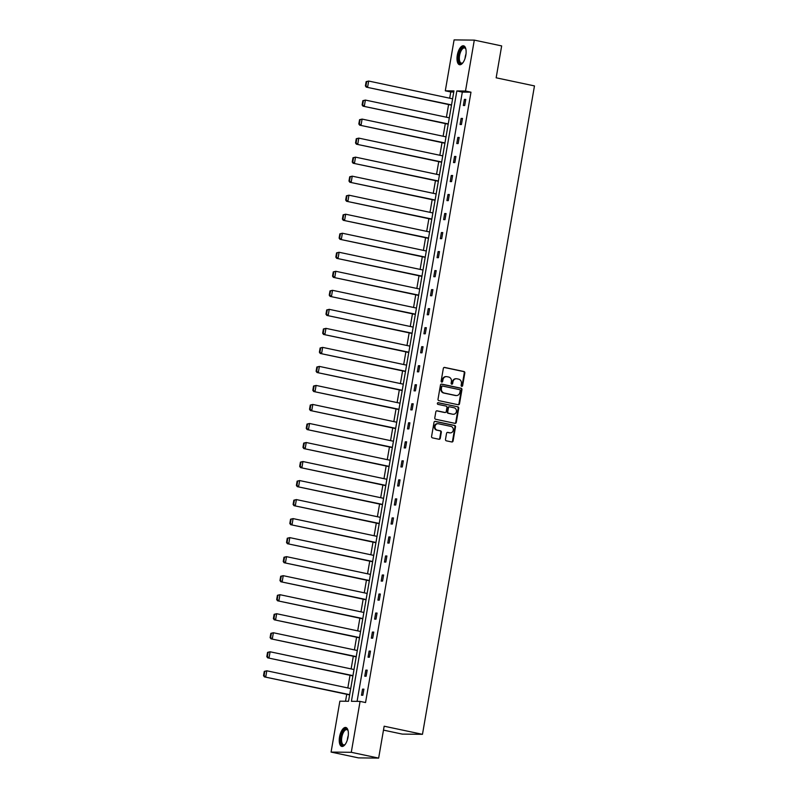 <?xml version="1.0" encoding="UTF-8"?>
<svg xmlns="http://www.w3.org/2000/svg" width="798" height="798" viewBox="0 0 798 798"><rect width="100%" height="100%" fill="white"/><g stroke="black" fill="none" stroke-linecap="round" stroke-linejoin="round"><path stroke-width="1.2" d="M461.733 386.352A0.858 0.768 90.6 0 0 462.631 385.673L464.825 372.955A1.217 1.097 90.6 0 0 463.957 371.529L444.616 367.429A1.217 1.097 90.6 0 0 443.339 368.397L441.134 381.125A0.858 0.768 90.6 0 0 442.641 381.434L442.93 379.788A3.9 3.501 90.6 0 1 447.03 376.686L448.636 377.035A3.9 3.501 90.6 0 1 451.419 381.594L451.129 383.24A0.858 0.768 90.6 0 0 452.636 383.549L452.915 381.903A3.9 3.501 90.6 0 1 457.015 378.801L458.631 379.15A3.9 3.501 90.6 0 1 461.404 383.708L461.124 385.354A0.858 0.768 90.6 0 0 461.733 386.352M461.593 386.302A0.858 0.768 90.6 0 0 462.082 385.663L464.276 372.945A1.217 1.097 90.6 0 0 463.409 371.519L444.157 367.449M441.603 382.072A0.858 0.768 90.6 0 0 442.092 381.434L442.93 379.788M451.598 384.187A0.858 0.768 90.6 0 0 452.087 383.549L452.915 381.903M339.549 736.903A9.686 4.19 102 0 1 345.813 727.477A9.686 4.19 102 0 1 348.068 737.003A9.686 4.19 102 0 1 341.803 746.429A9.686 4.19 102 0 1 339.549 736.903M457.304 55.212A9.686 4.19 102 0 1 463.568 45.785A9.686 4.19 102 0 1 465.823 55.301A9.686 4.19 102 0 1 459.558 64.728A9.686 4.19 102 0 1 457.304 55.212M445.493 439.399A1.217 1.097 90.6 0 0 446.361 440.825L451.788 441.972A1.217 1.097 90.6 0 0 453.074 441.005L455.508 426.88A1.217 1.097 90.6 0 0 454.641 425.454L435.299 421.354A1.217 1.097 90.6 0 0 434.022 422.332L431.578 436.456A1.217 1.097 90.6 0 0 432.446 437.873L439 439.269A1.217 1.097 90.6 0 0 440.287 438.292L441.324 432.247A1.217 1.097 90.6 0 0 440.456 430.82L437.214 430.142A3.262 2.923 90.6 0 1 438.311 423.738L451.05 426.431A3.262 2.923 90.6 0 1 449.942 432.835L447.818 432.386A1.217 1.097 90.6 0 0 446.541 433.354L445.493 439.399M474.301 40.119L501.663 45.915L496.156 77.805L534.47 85.915L422.471 734.32L384.157 726.21L378.651 758.1L351.28 752.305L331.08 752.085L339.868 701.173L348.526 701.272L453.952 90.912L445.304 90.812L454.092 39.9L474.301 40.119L465.503 91.032L456.845 90.942L351.419 701.302L360.078 701.392L351.28 752.305M360.078 701.392L365.554 702.549L470.98 92.189L465.503 91.032M458.222 404.746A1.217 1.097 90.6 0 0 459.498 403.778L461.942 389.653A1.217 1.097 90.6 0 0 461.074 388.227L441.733 384.127A1.217 1.097 90.6 0 0 440.446 385.105L438.012 399.229A1.217 1.097 90.6 0 0 438.88 400.646L458.222 404.746M458.72 408.267L456.286 422.391A1.217 1.097 90.6 0 1 455 423.359L435.658 419.259A1.217 1.097 90.6 0 1 434.79 417.843L435.838 411.798A1.217 1.097 90.6 0 1 437.124 410.82L444.965 412.486A1.217 1.097 90.6 0 0 446.242 411.519L446.94 407.509A1.217 1.097 90.6 0 0 446.072 406.082L437.903 404.357A0.858 0.768 90.6 0 1 438.192 402.681L457.853 406.84A1.217 1.097 90.6 0 1 458.72 408.267L458.182 408.257L455.738 422.381L456.286 422.391M378.651 758.1L358.442 757.881L331.08 752.085M383.479 730.12L402.272 734.1L422.471 734.32M453.763 92.009L450.77 91.97L449.693 98.194M448.596 104.558L446.411 117.226M445.314 123.58L443.129 136.249M442.022 142.613L439.838 155.271M438.74 161.635L436.556 174.293M435.459 180.657L433.264 193.316M432.167 199.68L429.982 212.338M428.885 218.702L426.691 231.37M425.593 237.724L423.409 250.392M422.312 256.757L420.127 269.415M419.02 275.779L416.835 288.437M415.738 294.801L413.554 307.459M412.456 313.823L410.262 326.492M409.165 332.846L406.98 345.514M405.883 351.878L403.688 364.536M402.591 370.9L400.406 383.559M399.309 389.923L397.125 402.581M396.017 408.945L393.833 421.613M392.736 427.967L390.551 440.636M389.454 447L387.259 459.658M386.162 466.022L383.978 478.68M382.88 485.044L380.686 497.703M379.589 504.067L377.404 516.725M376.307 523.089L374.122 535.757M373.015 542.111L370.831 554.78M369.733 561.144L367.549 573.802M366.452 580.166L364.257 592.824M363.16 599.188L360.975 611.847M359.878 618.211L357.684 630.879M356.586 637.233L354.402 649.901M353.305 656.265L351.12 668.924M350.013 675.288L347.828 687.946M346.731 694.31L345.534 701.233M450.77 91.97L445.304 90.812M470.98 92.189L462.321 92.099L357.085 701.362M462.321 92.099L456.845 90.942M361.484 695.238L362.531 689.143L363.898 689.153L362.841 695.258L361.484 695.238M364.766 676.215L365.823 670.12L367.18 670.13L366.132 676.225L364.766 676.215M368.048 657.193L369.105 651.088L370.471 651.108L369.414 657.203L368.048 657.193M371.339 638.161L372.387 632.066L373.753 632.086L372.706 638.181L371.339 638.161M374.621 619.138L375.678 613.044L377.045 613.054L375.988 619.158L374.621 619.138M377.913 600.116L378.96 594.021L380.327 594.031L379.279 600.136L377.913 600.116M381.195 581.094L382.252 574.999L383.619 575.009L382.561 581.104L381.195 581.094M384.486 562.071L385.534 555.967L386.9 555.987L385.843 562.081L384.486 562.071M387.768 543.049L388.826 536.944L390.182 536.964L389.135 543.059L387.768 543.049M391.05 524.017L392.107 517.922L393.474 517.942L392.416 524.037L391.05 524.017M394.342 504.994L395.389 498.9L396.756 498.91L395.708 505.014L394.342 504.994M397.623 485.972L398.681 479.877L400.047 479.887L398.99 485.982L397.623 485.972M400.915 466.95L401.963 460.845L403.329 460.865L402.282 466.96L400.915 466.95M404.197 447.927L405.254 441.823L406.621 441.843L405.564 447.937L404.197 447.927M407.489 428.895L408.536 422.8L409.903 422.82L408.845 428.915L407.489 428.895M410.771 409.873L411.828 403.778L413.184 403.788L412.137 409.893L410.771 409.873M414.052 390.85L415.11 384.756L416.476 384.766L415.419 390.87L414.052 390.85M417.344 371.828L418.391 365.733L419.758 365.743L418.711 371.838L417.344 371.828M420.626 352.806L421.683 346.701L423.05 346.721L421.992 352.816L420.626 352.806M423.918 333.773L424.965 327.679L426.332 327.699L425.284 333.793L423.918 333.773M427.199 314.751L428.257 308.656L429.623 308.666L428.566 314.771L427.199 314.751M430.491 295.729L431.538 289.634L432.905 289.644L431.848 295.749L430.491 295.729M433.773 276.707L434.83 270.612L436.187 270.622L435.139 276.716L433.773 276.707M437.055 257.684L438.112 251.579L439.479 251.599L438.421 257.694L437.055 257.684M440.346 238.662L441.394 232.557L442.76 232.577L441.713 238.672L440.346 238.662M443.628 219.63L444.686 213.535L446.052 213.555L444.995 219.649L443.628 219.63M446.92 200.607L447.967 194.513L449.334 194.522L448.286 200.627L446.92 200.607M450.202 181.585L451.259 175.49L452.626 175.5L451.568 181.595L450.202 181.585M453.493 162.563L454.541 156.458L455.907 156.478L454.85 162.573L453.493 162.563M456.775 143.54L457.833 137.436L459.189 137.456L458.142 143.55L456.775 143.54M460.057 124.508L461.114 118.413L462.481 118.433L461.424 124.528L460.057 124.508M463.349 105.486L464.396 99.391L465.763 99.401L464.715 105.506L463.349 105.486M464.396 99.391L465.723 99.67M461.114 118.413L462.431 118.693M457.833 137.436L459.149 137.715M454.541 156.458L455.858 156.737M451.259 175.49L452.576 175.769M447.967 194.513L449.294 194.792M444.686 213.535L446.002 213.814M441.394 232.557L442.72 232.836M438.112 251.579L439.429 251.859M434.83 270.612L436.147 270.891M431.538 289.634L432.855 289.913M428.257 308.656L429.573 308.936M424.965 327.679L426.292 327.958M421.683 346.701L423 346.98M418.391 365.733L419.718 366.013M415.11 384.756L416.426 385.035M411.828 403.778L413.145 404.057M408.536 422.8L409.853 423.08M405.254 441.823L406.571 442.102M401.963 460.845L403.289 461.124M398.681 479.877L399.998 480.157M395.389 498.9L396.716 499.179M392.107 517.922L393.424 518.201M388.826 536.944L390.142 537.224M385.534 555.967L386.85 556.246M382.252 574.999L383.569 575.278M378.96 594.021L380.287 594.301M375.678 613.044L376.995 613.323M372.387 632.066L373.713 632.345M369.105 651.088L370.422 651.368M365.823 670.12L367.14 670.4M362.531 689.143L363.848 689.422M456.127 378.741A3.9 3.501 90.6 0 0 452.376 381.903M446.132 376.626A3.9 3.501 90.6 0 0 442.381 379.788M458.132 404.726A1.217 1.097 90.6 0 0 458.95 403.768L461.394 389.643A1.217 1.097 90.6 0 0 460.526 388.217L441.274 384.147M460.207 390.651A0.858 0.768 90.6 0 0 459.598 389.653L442.621 386.052A0.858 0.768 90.6 0 0 441.723 386.731L441.424 388.466A3.9 3.501 90.6 0 0 444.207 393.025L455.808 395.489A3.9 3.501 90.6 0 0 459.907 392.387L460.207 390.651M442.351 386.052L442.082 386.052A0.858 0.768 90.6 0 0 441.184 386.731L441.723 386.731M456.157 395.539A3.9 3.501 90.6 0 1 455.259 395.479L443.658 393.025A3.9 3.501 90.6 0 1 440.885 388.466L441.184 386.731M454.92 423.339A1.217 1.097 90.6 0 0 455.738 422.381M436.666 410.84L444.416 412.476A1.217 1.097 90.6 0 0 444.805 412.486M437.813 402.701L457.853 406.84M453.104 414.212A3.262 2.923 90.6 0 0 454.212 407.808L449.723 406.85A1.217 1.097 90.6 0 0 448.446 407.828L447.748 411.838A1.217 1.097 90.6 0 0 448.616 413.254L452.556 414.202A3.262 2.923 90.6 0 0 453.344 414.252M449.174 406.85A1.217 1.097 90.6 0 0 447.897 407.818L448.446 407.828M452.556 414.202L448.067 413.254A1.217 1.097 90.6 0 1 447.199 411.828L447.897 407.818M458.182 408.257A1.217 1.097 90.6 0 0 457.314 406.83M450.192 432.875A3.262 2.923 90.6 0 1 449.394 432.825L447.359 432.396M437.523 423.688A3.262 2.923 90.6 0 0 436.666 430.132L437.214 430.142M438.92 439.249A1.217 1.097 90.6 0 0 439.738 438.292L440.785 432.247A1.217 1.097 90.6 0 0 439.917 430.82L436.666 430.132M451.698 441.952A1.217 1.097 90.6 0 0 452.526 440.995L454.96 426.87A1.217 1.097 90.6 0 0 454.092 425.444L434.84 421.374M366.132 81.645L365.394 85.915L365.943 85.925L366.681 81.655L366.132 81.645L368.666 81.047L452.586 98.812M451.538 104.907L366.252 87.132L451.488 105.166M366.681 81.655L368.666 81.047L367.619 87.142L365.943 85.925M365.394 85.915L366.252 87.132M362.851 100.678L362.112 104.937L362.661 104.947L363.389 100.678L362.851 100.678L365.384 100.069L449.304 117.835M448.247 123.929L362.97 106.154L448.207 124.199M363.389 100.678L365.384 100.069L364.327 106.164L362.661 104.947M362.112 104.937L362.97 106.154M359.559 119.7L358.821 123.969L359.369 123.969L360.107 119.7L359.559 119.7L362.102 119.092L446.022 136.857M444.965 142.952L359.679 125.176L444.915 143.221M360.107 119.7L362.102 119.092L361.045 125.196L359.369 123.969M358.821 123.969L359.679 125.176M462.97 62.673A8.379 3.631 102 0 1 462.621 62.992A8.379 3.631 102 0 1 458.511 59.122A8.379 3.631 102 0 1 461.823 48.289A8.379 3.631 102 0 1 465.663 48.608A8.379 3.631 102 0 1 465.852 49.047M465.813 48.947A7.761 3.362 -78 0 0 464.596 47.96A7.761 3.362 -78 0 0 462.421 48.937A7.761 3.362 -78 0 0 459.369 57.167A7.761 3.362 -78 0 0 461.384 63.142A7.761 3.362 -78 0 0 462.89 62.743M464.107 45.985A9.616 4.17 -78 0 0 461.733 47.232A9.616 4.17 -78 0 0 457.982 57.087A9.616 4.17 -78 0 0 460.137 64.758M345.225 744.374A8.379 3.631 102 0 1 344.876 744.694A8.379 3.631 102 0 1 340.756 740.823A8.379 3.631 102 0 1 344.078 729.99A8.379 3.631 102 0 1 347.918 730.31A8.379 3.631 102 0 1 348.108 730.749M348.068 730.639A7.761 3.362 -78 0 0 346.841 729.661A7.761 3.362 -78 0 0 344.666 730.639A7.761 3.362 -78 0 0 341.624 738.868A7.761 3.362 -78 0 0 343.629 744.843A7.761 3.362 -78 0 0 345.145 744.444M346.362 727.686A9.616 4.17 -78 0 0 343.988 728.933A9.616 4.17 -78 0 0 340.237 738.788A9.616 4.17 -78 0 0 342.392 746.459M356.277 138.722L355.539 142.992L356.088 142.992L356.826 138.732L356.277 138.722L358.811 138.124L442.73 155.879M441.683 161.984L356.397 144.199L441.633 162.243M356.826 138.732L358.811 138.124L357.763 144.219L356.088 142.992M355.539 142.992L356.397 144.199M352.985 157.745L352.247 162.014L352.796 162.024L353.534 157.755L352.985 157.745L355.529 157.146L439.449 174.902M438.391 181.006L353.105 163.231L438.351 181.266M353.534 157.755L355.529 157.146L354.472 163.241L352.796 162.024M352.247 162.014L353.105 163.231M349.704 176.767L348.965 181.036L349.514 181.046L350.252 176.777L349.704 176.767L352.237 176.168L436.157 193.934M435.11 200.029L349.823 182.253L435.06 200.288M350.252 176.777L352.237 176.168L351.19 182.263L349.514 181.046M348.965 181.036L349.823 182.253M346.422 195.799L345.684 200.059L346.222 200.069L346.96 195.799L346.422 195.799L348.955 195.191L432.875 212.956M431.818 219.051L346.531 201.276L431.778 219.32M346.96 195.799L348.955 195.191L347.898 201.286L346.222 200.069M345.684 200.059L346.531 201.276M343.13 214.822L342.392 219.091L342.941 219.091L343.679 214.822L343.13 214.822L345.664 214.213L429.583 231.979M428.536 238.073L343.25 220.298L428.486 238.343M343.679 214.822L345.664 214.213L344.616 220.318L342.941 219.091M342.392 219.091L343.25 220.298M339.848 233.844L339.11 238.113L339.659 238.113L340.387 233.854L339.848 233.844L342.382 233.235L426.302 251.001M425.244 257.096L339.968 239.32L425.204 257.365M340.387 233.854L342.382 233.235L341.325 239.34L339.659 238.113M339.11 238.113L339.968 239.32M336.556 252.866L335.818 257.136L336.367 257.146L337.105 252.876L336.556 252.866L339.1 252.268L423.02 270.023M421.962 276.128L336.676 258.343L421.913 276.387M337.105 252.876L339.1 252.268L338.043 258.362L336.367 257.146M335.818 257.136L336.676 258.343M333.275 271.889L332.537 276.158L333.085 276.168L333.823 271.899L333.275 271.889L335.808 271.29L419.728 289.056M418.681 295.15L333.394 277.375L418.631 295.41M333.823 271.899L335.808 271.29L334.761 277.385L333.085 276.168M332.537 276.158L333.394 277.375M329.983 290.911L329.245 295.18L329.793 295.19L330.532 290.921L329.983 290.911L332.527 290.312L416.446 308.078M415.389 314.173L330.103 296.397L415.349 314.442M330.532 290.921L332.527 290.312L331.469 296.407L329.793 295.19M329.245 295.18L330.103 296.397M326.701 309.943L325.963 314.213L326.512 314.213L327.25 309.943L326.701 309.943L329.235 309.335L413.155 327.1M412.107 333.195L326.821 315.419L412.057 333.464M327.25 309.943L329.235 309.335L328.187 315.429L326.512 314.213M325.963 314.213L326.821 315.419M323.419 328.966L322.681 333.235L323.22 333.235L323.958 328.966L323.419 328.966L325.953 328.357L409.873 346.123M408.815 352.217L323.529 334.442L408.776 352.487M323.958 328.966L325.953 328.357L324.896 334.462L323.22 333.235M322.681 333.235L323.529 334.442M320.128 347.988L319.39 352.257L319.938 352.267L320.676 347.998L320.128 347.988L322.661 347.389L406.581 365.145M405.534 371.25L320.247 353.464L405.484 371.509M320.676 347.998L322.661 347.389L321.614 353.484L319.938 352.267M319.39 352.257L320.247 353.464M316.846 367.01L316.108 371.279L316.656 371.289L317.385 367.02L316.846 367.01L319.38 366.412L403.299 384.177M402.242 390.272L316.966 372.496L402.202 390.531M317.385 367.02L319.38 366.412L318.322 372.506L316.656 371.289M316.108 371.279L316.966 372.496M313.554 386.033L312.816 390.302L313.365 390.312L314.103 386.042L313.554 386.033L316.098 385.434L400.017 403.199M398.96 409.294L313.674 391.519L398.91 409.564M314.103 386.042L316.098 385.434L315.04 391.529L313.365 390.312M312.816 390.302L313.674 391.519M310.272 405.065L309.534 409.334L310.083 409.334L310.821 405.065L310.272 405.065L312.806 404.456L396.726 422.222M395.678 428.317L310.392 410.541L395.628 428.586M310.821 405.065L312.806 404.456L311.759 410.551L310.083 409.334M309.534 409.334L310.392 410.541M306.981 424.087L306.242 428.356L306.791 428.356L307.529 424.087L306.981 424.087L309.524 423.479L393.444 441.244M392.387 447.339L307.1 429.563L392.347 447.608M307.529 424.087L309.524 423.479L308.467 429.583L306.791 428.356M306.242 428.356L307.1 429.563M303.699 443.109L302.961 447.379L303.509 447.379L304.247 443.119L303.699 443.109L306.233 442.511L390.152 460.266M389.105 466.371L303.819 448.586L389.055 466.631M304.247 443.119L306.233 442.511L305.185 448.606L303.509 447.379M302.961 447.379L303.819 448.586M300.417 462.132L299.679 466.401L300.218 466.411L300.956 462.142L300.417 462.132L302.951 461.533L386.87 479.289M385.813 485.393L300.527 467.618L385.773 485.653M300.956 462.142L302.951 461.533L301.893 467.628L300.218 466.411M299.679 466.401L300.527 467.618M297.125 481.154L296.387 485.423L296.936 485.433L297.674 481.164L297.125 481.154L299.659 480.556L383.579 498.321M382.531 504.416L297.245 486.64L382.481 504.675M297.674 481.164L299.659 480.556L298.612 486.65L296.936 485.433M296.387 485.423L297.245 486.64M293.844 500.186L293.105 504.446L293.654 504.456L294.382 500.186L293.844 500.186L296.377 499.578L380.297 517.343M379.24 523.438L293.963 505.663L379.2 523.707M294.382 500.186L296.377 499.578L295.32 505.673L293.654 504.456M293.105 504.446L293.963 505.663M290.552 519.209L289.814 523.478L290.362 523.478L291.1 519.209L290.552 519.209L293.095 518.6L377.015 536.366M375.958 542.46L290.671 524.685L375.908 542.73M291.1 519.209L293.095 518.6L292.038 524.705L290.362 523.478M289.814 523.478L290.671 524.685M287.27 538.231L286.532 542.5L287.081 542.5L287.819 538.241L287.27 538.231L289.804 537.623L373.723 555.388M372.676 561.493L287.39 543.707L372.626 561.752M287.819 538.241L289.804 537.623L288.756 543.727L287.081 542.5M286.532 542.5L287.39 543.707M283.978 557.253L283.24 561.523L283.789 561.533L284.527 557.263L283.978 557.253L286.522 556.655L370.442 574.41M369.384 580.515L284.098 562.73L369.344 580.774M284.527 557.263L286.522 556.655L285.465 562.75L283.789 561.533M283.24 561.523L284.098 562.73M280.697 576.276L279.958 580.545L280.507 580.555L281.245 576.286L280.697 576.276L283.23 575.677L367.15 593.443M366.102 599.537L280.816 581.762L366.053 599.797M281.245 576.286L283.23 575.677L282.183 581.772L280.507 580.555M279.958 580.545L280.816 581.762M277.415 595.298L276.677 599.567L277.215 599.577L277.953 595.308L277.415 595.298L279.948 594.7L363.868 612.465M362.811 618.56L277.524 600.784L362.771 618.829M277.953 595.308L279.948 594.7L278.891 600.794L277.215 599.577M276.677 599.567L277.524 600.784M274.123 614.33L273.385 618.6L273.933 618.6L274.672 614.33L274.123 614.33L276.657 613.722L360.576 631.487M359.529 637.582L274.243 619.807L359.479 637.851M274.672 614.33L276.657 613.722L275.609 619.827L273.933 618.6M273.385 618.6L274.243 619.807M270.841 633.353L270.103 637.622L270.652 637.622L271.38 633.353L270.841 633.353L273.375 632.744L357.295 650.51M356.237 656.604L270.961 638.829L356.197 656.874M271.38 633.353L273.375 632.744L272.317 638.849L270.652 637.622M270.103 637.622L270.961 638.829M267.549 652.375L266.811 656.644L267.36 656.654L268.098 652.385L267.549 652.375L270.093 651.776L354.013 669.532M352.955 675.637L267.669 657.851L352.906 675.896M268.098 652.385L270.093 651.776L269.036 657.871L267.36 656.654M266.811 656.644L267.669 657.851M264.268 671.397L263.53 675.667L264.078 675.677L264.816 671.407L264.268 671.397L266.801 670.799L350.721 688.564M349.674 694.659L264.387 676.884L349.624 694.918M264.816 671.407L266.801 670.799L265.754 676.894L264.078 675.677M263.53 675.667L264.387 676.884M462.082 385.663L462.631 385.673M442.092 381.434L442.641 381.434M452.087 383.549L452.636 383.549M463.409 371.519L463.957 371.529M464.276 372.945L464.825 372.955M460.526 388.217L461.074 388.227M461.394 389.643L461.942 389.653M458.95 403.768L459.498 403.778M440.885 388.466L441.424 388.466M443.658 393.025L444.207 393.025M455.259 395.479L455.808 395.489M444.416 412.476L444.965 412.486M447.199 411.828L447.748 411.838M448.067 413.254L448.616 413.254M449.394 432.825L449.942 432.835M439.917 430.82L440.456 430.82M440.785 432.247L441.324 432.247M439.738 438.292L440.287 438.292M454.092 425.444L454.641 425.454M454.96 426.87L455.508 426.88M452.526 440.995L453.074 441.005M465.074 58.334A7.761 3.362 102 0 1 466.022 53.865M347.329 740.035A7.761 3.362 102 0 1 348.267 735.566M455.858 378.731L456.396 378.741M445.863 376.616L446.411 376.626M441.942 386.033L442.491 386.042M455.877 395.549L456.426 395.559M444.616 412.496L445.154 412.506M453.074 414.262L453.623 414.262M448.985 406.83L449.533 406.83M449.912 432.885L450.461 432.885M437.254 423.668L437.803 423.678"/></g></svg>
